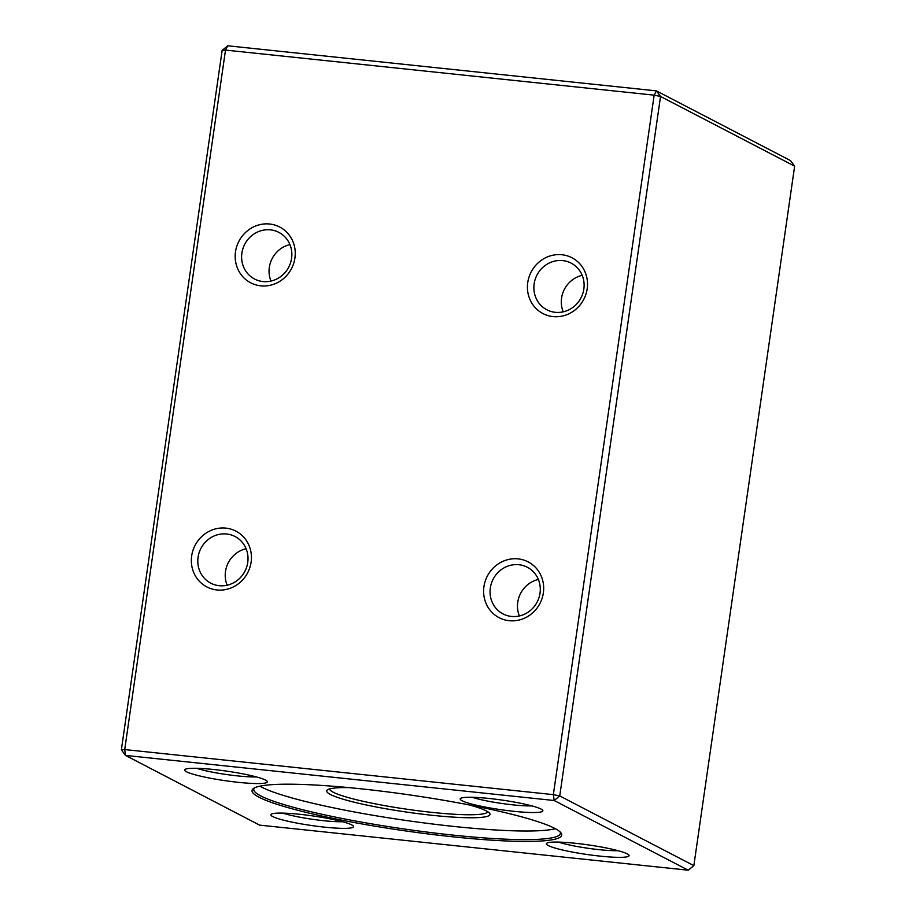 <?xml version="1.0" encoding="UTF-8"?>
<svg xmlns="http://www.w3.org/2000/svg" width="916" height="916" viewBox="0 0 916 916"><rect width="100%" height="100%" fill="white"/><g stroke="black" fill="none" stroke-linecap="round" stroke-linejoin="round"><path stroke-width="1.37" d="M554.684 828.35A156.453 18.114 8.2 0 1 560.97 832.884A156.453 18.114 8.2 0 1 404.288 830.732A156.453 18.114 8.2 0 1 253.377 788.562A156.453 18.114 8.2 0 1 393.743 792.718A156.453 18.114 8.2 0 1 554.684 828.35M351.652 824.869A41.758 4.832 8.2 0 1 353.336 826.083A41.758 4.832 8.2 0 1 311.509 825.511A41.758 4.832 8.2 0 1 271.228 814.244A41.758 4.832 8.2 0 1 308.692 815.355A41.758 4.832 8.2 0 1 351.652 824.869M265.457 780.066A41.758 4.832 8.2 0 1 267.129 781.279A41.758 4.832 8.2 0 1 225.313 780.707A41.758 4.832 8.2 0 1 185.032 769.44A41.758 4.832 8.2 0 1 222.496 770.551A41.758 4.832 8.2 0 1 265.457 780.066M541.001 809.046A41.758 4.832 8.2 0 1 542.673 810.259A41.758 4.832 8.2 0 1 500.857 809.687A41.758 4.832 8.2 0 1 460.565 798.42A41.758 4.832 8.2 0 1 498.041 799.531A41.758 4.832 8.2 0 1 541.001 809.046M627.197 853.849A41.758 4.832 8.2 0 1 628.88 855.063A41.758 4.832 8.2 0 1 587.053 854.491A41.758 4.832 8.2 0 1 546.772 843.224A41.758 4.832 8.2 0 1 584.236 844.334A41.758 4.832 8.2 0 1 627.197 853.849M688.237 870.2L554.146 800.504L125.503 755.414L259.594 825.121L688.237 870.2L693.847 865.643L794.641 166.162L660.539 96.466L559.745 795.947L693.847 865.643M235.504 251.808A31.453 29.655 117.5 0 1 283.926 229.71A31.453 29.655 117.5 0 1 276.208 283.262A31.453 29.655 117.5 0 1 235.504 251.808M527.753 282.54A31.453 29.655 117.5 0 1 576.187 260.453A31.453 29.655 117.5 0 1 568.47 314.005A31.453 29.655 117.5 0 1 527.753 282.54M191.673 555.92A31.453 29.655 117.5 0 1 240.106 533.833A31.453 29.655 117.5 0 1 232.389 587.385A31.453 29.655 117.5 0 1 191.673 555.92M483.934 586.664A31.453 29.655 117.5 0 1 532.356 564.577A31.453 29.655 117.5 0 1 524.639 618.128A31.453 29.655 117.5 0 1 483.934 586.664M121.359 749.838L124.713 749.563L553.356 794.641L654.15 95.161L225.508 50.082L124.713 749.563L125.503 755.414L121.359 749.838L222.153 50.357L225.508 50.082L227.763 45.8L656.406 90.879L790.497 160.586L794.641 166.162M554.146 800.504L559.745 795.947L553.356 794.641L554.146 800.504M660.539 96.466L656.406 90.879L654.15 95.161L660.539 96.466M222.153 50.357L227.763 45.8M254.385 787.932A154.907 17.931 -171.8 0 0 253.766 789.191A154.907 17.931 -171.8 0 0 260.739 795.901A154.907 17.931 -171.8 0 0 428.986 832.335A154.907 17.931 -171.8 0 0 560.409 833.377A154.907 17.931 -171.8 0 0 560.18 832.003M555.359 828.717A154.907 17.931 8.2 0 1 409.498 820.954A154.907 17.931 8.2 0 1 261.987 787.279A154.907 17.931 8.2 0 1 259.938 786.146M469.53 804.981A82.497 9.549 8.2 0 1 486.27 810.866A82.497 9.549 8.2 0 1 489.579 813.259A82.497 9.549 8.2 0 1 406.967 812.126A82.497 9.549 8.2 0 1 327.401 789.89A82.497 9.549 8.2 0 1 348.973 787.611M329.588 788.928A79.91 9.252 -171.8 0 0 407.38 809.297A79.91 9.252 -171.8 0 0 487.747 811.713M558.348 842.09A36.09 4.179 -171.8 0 0 618.094 850.701M472.152 797.286A36.09 4.179 -171.8 0 0 531.887 805.897M196.608 768.306A36.09 4.179 -171.8 0 0 256.343 776.917M282.804 813.11A36.09 4.179 -171.8 0 0 342.55 821.721M538.368 579.462A26.289 24.789 -62.5 0 0 517.758 602.224A26.289 24.789 -62.5 0 0 519.395 615.953M490.323 587.969A26.289 24.789 -62.5 0 0 503.044 613.915A26.289 24.789 -62.5 0 0 537.165 602.018A26.289 24.789 -62.5 0 0 527.295 567.244A26.289 24.789 -62.5 0 0 490.323 587.969M246.106 548.73A26.289 24.789 -62.5 0 0 225.496 571.481A26.289 24.789 -62.5 0 0 227.145 585.21M198.074 557.226A26.289 24.789 -62.5 0 0 210.783 583.171A26.289 24.789 -62.5 0 0 244.904 571.275A26.289 24.789 -62.5 0 0 235.034 536.513A26.289 24.789 -62.5 0 0 198.074 557.226M582.187 275.338A26.289 24.789 -62.5 0 0 561.577 298.101A26.289 24.789 -62.5 0 0 563.226 311.829M534.154 283.846A26.289 24.789 -62.5 0 0 546.863 309.791A26.289 24.789 -62.5 0 0 580.996 297.895A26.289 24.789 -62.5 0 0 571.115 263.121A26.289 24.789 -62.5 0 0 534.154 283.846M289.937 244.606A26.289 24.789 -62.5 0 0 269.327 267.369A26.289 24.789 -62.5 0 0 270.964 281.086M241.893 253.102A26.289 24.789 -62.5 0 0 254.614 279.048A26.289 24.789 -62.5 0 0 288.735 267.151A26.289 24.789 -62.5 0 0 278.865 232.389A26.289 24.789 -62.5 0 0 241.893 253.102"/></g></svg>
